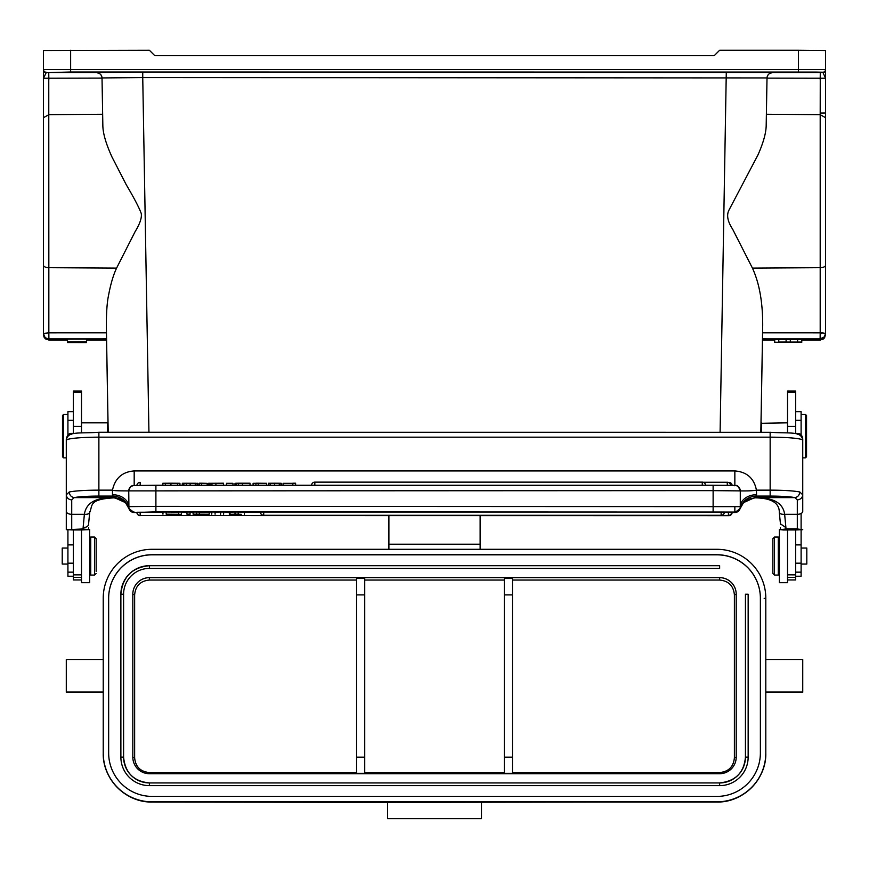 <?xml version="1.0" encoding="UTF-8"?>
<svg xmlns="http://www.w3.org/2000/svg" width="869" height="869" viewBox="0 0 869 869"><rect width="100%" height="100%" fill="white"/><g stroke="black" fill="none" stroke-linecap="round" stroke-linejoin="round"><path stroke-width="1.3" d="M86.498 339.106L67.489 339.171L67.489 341.908L84.206 341.962L67.489 342.017L86.498 341.821L86.498 339.106M67.489 342.017L86.498 341.854M86.498 342.071L70.15 342.028L86.498 341.984M80.871 342.18L75.299 342.234L80.871 342.18M86.498 342.18L67.489 342.093L86.498 342.104M67.489 342.538L86.498 342.571L67.489 342.038M790.312 339.431L801.707 339.334L801.783 342.277L774.627 342.277L774.627 339.344L778.82 339.334L778.7 342.06L801.783 342.06L778.82 342.049M778.82 339.366L786.097 339.431M774.713 339.334L774.713 342.256L801.707 342.256M801.707 339.334L801.783 342.277M797.59 339.334L797.59 342.049M786.097 342.071L786.097 339.366L790.312 339.366L790.312 342.071M822.585 332.914L825.55 333.424L824.323 336.879L820.119 338.888L820.195 332.849L822.585 332.914L820.195 334.087M179.937 485.456L179.937 483.283L170.943 483.207L162.84 483.262L162.851 485.434M170.943 483.207L170.943 485.38M177.493 483.229L177.493 485.402M183.153 483.294L182.305 483.316L182.305 485.489M196.253 483.273L182.729 483.262M197.828 485.26L197.828 483.305L197.122 483.305M182.751 485.434L182.751 483.262M183.87 483.229L183.87 485.402M190.126 483.207L190.126 485.38M195.264 483.218L195.264 485.391M197.122 483.251L197.122 485.423M199.218 485.26L199.218 483.207L201.597 483.207L201.597 485.26M207.159 485.26L207.159 483.36L201.597 483.207M223.463 485.26L223.463 483.207L208.441 483.316L208.441 485.26M209.353 483.251L209.353 485.423M211.971 483.218L211.971 485.391M215.903 483.207L215.903 485.38M232.946 485.26L232.946 483.294L226.527 483.294L226.527 485.26M250.033 485.26L250.033 483.207L242.462 483.207L242.462 485.38M242.462 483.207L238.53 483.218L238.53 485.391M238.54 483.218L235.912 483.251L235.912 485.423M235.912 483.294L234.999 483.316L234.999 485.489M234.999 483.316L234.999 485.26M255.92 483.305L253.096 483.305L253.096 485.26M266.631 485.26L266.631 483.305L258.245 483.218L255.92 483.218L255.92 485.26M258.245 483.218L258.245 485.26M268.391 485.423L268.391 483.262L274.615 483.218L280.948 483.262L280.959 485.434M281.447 485.532L281.447 483.36L280.057 483.327M270.118 483.229L270.118 485.402M274.615 483.218L274.615 485.391M279.275 483.229L279.275 485.402M292.82 483.338L283.077 483.338L283.077 485.26M295.601 485.26L295.601 483.207L292.82 483.207L292.82 485.26M204.476 514.307L200.315 514.231L204.454 514.231M209.201 514.22L193.081 514.176L209.201 514.22L209.201 512.047L211.786 512.004L215.088 512.004L215.088 514.176M199.37 514.22L199.37 512.047L209.201 512.047M196.622 514.176L196.622 512.004L199.37 512.047M193.081 514.176L193.081 512.004L196.622 512.004M211.786 514.176L211.786 512.004M263.709 512.004L263.709 515.295L721.151 515.295A3.259 3.259 0 0 0 724.409 512.037L260.45 512.037A3.259 3.259 0 0 0 263.709 515.295L728.407 515.415L728.407 512.123L731.665 512.156A3.259 3.259 0 0 1 728.407 515.415L728.407 515.415M260.45 512.145L260.45 512.156A3.259 3.259 0 0 0 263.709 515.415M724.409 512.123L728.407 512.123M732.132 512.384L732.132 512.373A3.259 3.259 0 0 1 728.874 515.643L140.159 515.523A3.259 3.259 0 0 1 136.9 512.265L140.159 512.232L140.159 515.523L728.874 515.523A3.259 3.259 0 0 0 732.132 512.265L731.665 512.254M140.159 512.232L162.959 512.232M181.502 512.232L186.944 512.232M190.061 512.232L193.081 512.232M244.428 512.232L260.45 512.232M136.9 512.373L136.9 512.384A3.259 3.259 0 0 0 140.159 515.643M229.329 514.307L230.024 514.285L230.024 512.113L229.329 512.134L229.329 514.307M236.672 514.187L229.34 514.307M241.31 514.318L236.629 514.198M229.981 514.285L241.245 514.318M223.637 514.176L223.637 512.004L229.34 512.134M220.639 514.176L220.639 512.004L223.637 512.004M215.088 512.123L220.639 512.004M244.428 514.318L244.428 512.145L238.193 512.004L238.193 514.176M238.193 512.004L235.01 512.004L235.01 514.176M235.01 512.004L230.024 512.113M186.944 514.176L190.061 514.318L190.061 512.004L186.944 512.004L186.944 514.176L190.061 514.176M166.164 514.176L181.502 514.318L166.164 514.176L166.164 512.004L178.514 512.113M162.959 514.176L162.959 512.004L166.164 512.004M181.502 514.176L181.502 512.004L178.514 512.004L178.514 514.176M73.354 542.158L73.354 538.063M62.492 415.501L62.492 456.779L62.492 415.501L63.578 414.415L63.578 457.865L66.294 457.865M67.923 548.046L62.22 548.046L62.22 564.068L67.923 564.068M67.923 529.851L67.923 576.223L73.354 576.223M73.354 411.7L67.923 411.7L67.923 434.989M772.867 539.443L772.867 573.442L772.867 539.443M778.298 575.072L778.298 537.053L774.496 537.053L774.496 575.072L778.298 575.072M780.471 529.449L779.384 529.449L779.384 582.675L787.531 582.675L787.531 574.822L795.678 574.865L795.678 529.938L787.531 529.938L787.531 574.822M806.541 456.779L806.541 415.501L806.541 456.779L805.454 457.865L805.454 414.415L801.109 414.415M801.109 564.068L806.812 564.068L806.812 548.046L801.109 548.046M801.109 434.967L801.109 411.7L795.678 411.7M795.678 576.223L801.109 576.223L801.109 529.851M801.109 529.167L801.109 513.481M787.531 579.96L795.678 579.96L795.678 574.865M76.2 433.392L71.725 433.392C69.129 433.11 67.315 434.945 66.294 438.921L66.294 440.311C67.684 430.785 78.395 433.74 98.881 432.262L770.151 432.295L98.881 432.262L98.881 496.08A27.156 2.618 0 0 0 74.18 497.611L71.725 499.903C68.488 499.534 66.685 497.85 66.294 494.83L66.294 440.311A32.587 3.139 180 0 1 98.881 437.172L770.151 437.172L770.151 432.262C790.638 433.74 801.348 430.785 802.739 440.311L802.739 494.885M96.166 571.4L96.166 538.682L96.166 571.4M90.734 537.053L90.734 575.072L94.536 575.072L94.536 537.053L90.734 537.053M81.501 574.865L73.354 574.865L73.354 529.938L81.501 529.938L81.501 582.675L89.648 582.675L89.648 529.449L88.562 529.449M81.501 432.86L81.501 391.083L73.354 391.083L73.354 433.392M73.354 574.865L73.354 579.96L81.501 579.96M88.562 527.581L88.562 529.677M114.024 497.839L113.958 497.85C88.247 499.262 92.885 505.606 89.724 512.352L88.562 524.213A5.431 3.4 180 0 1 83.131 527.613L84.38 514.307C86.14 502.749 95.992 497.231 113.948 497.785L122.811 500.381L124.528 501.674M81.501 529.96L88.562 529.699L83.131 528.96L66.294 529.699L66.294 494.83L69.238 491.984C69.596 495.221 71.247 497.09 74.18 497.611L113.796 497.611L122.681 500.196L125.484 502.521M795.678 529.96L802.739 529.699L797.308 528.96L785.902 528.96L780.471 529.699L783.186 529.96M779.374 511.526C779.156 513.557 780.916 514.481 784.653 514.307L785.902 527.613L780.471 523.844M780.471 527.592L780.471 529.688M754.868 497.785L755.096 497.796C773.16 497.394 783.012 502.901 784.653 514.307L797.308 514.307A5.431 2.911 0 0 0 802.739 511.461A5.431 2.911 0 0 0 802.739 511.396L802.739 494.83L799.795 491.984C799.437 495.221 797.785 497.09 794.853 497.611L797.308 499.903C800.545 499.534 802.348 497.85 802.739 494.83L802.739 494.83M747.622 499.458L755.074 497.839C771.303 498.067 779.374 502.901 779.308 512.352M121.41 499.458L113.383 497.177L125.44 502.597L128.981 508.669A5.431 5.431 -0 0 0 134.184 512.525L136.9 512.525L134.184 512.525L128.981 508.68M89.659 511.526C89.844 513.568 88.084 514.502 84.38 514.307L71.725 514.307L71.725 528.96M73.354 529.96L66.294 529.699M792.832 433.392L797.308 433.392C800.49 433.468 802.293 435.315 802.739 438.921L802.739 440.311A32.587 3.139 180 0 0 770.151 437.172L770.151 490.149A32.587 3.139 0 0 1 799.784 491.984M783.143 529.96L787.531 529.96M795.678 433.392L795.678 391.083L787.531 391.083L787.531 432.86M761.461 422.899L761.461 432.262M760.853 431.708L760.994 423.648M760.994 423.355L760.842 432.262M765.806 692.061L802.739 692.061L802.739 659.484L765.806 659.484M719.641 773.703L719.641 772.563C728.635 771.683 733.545 766.751 734.392 757.79L734.392 594.863C733.545 585.869 728.635 580.926 719.641 580.047L719.641 577.657A16.576 16.576 180 0 1 736.217 594.222L736.217 757.138A16.576 16.576 -0 0 1 719.641 773.703L149.392 773.703A16.576 16.576 -0 0 1 132.816 757.138L132.816 594.211A16.576 16.576 180 0 1 149.392 577.657L719.641 577.635A16.576 16.576 -0 0 1 736.217 594.211L734.392 594.863M356.583 578.472L356.583 773.323L364.73 773.323L364.73 578.472L356.583 578.472M364.73 580.047L504.302 580.047M504.302 772.563L364.73 772.563M504.302 757.181L504.302 773.323L512.449 773.323L512.449 578.472L504.302 578.472L504.302 757.181L512.449 757.181M719.641 577.635L149.392 577.635L149.392 580.047L356.583 580.047M512.449 580.047L719.641 580.047M149.392 580.047C140.398 580.926 135.488 585.869 134.641 594.863L134.641 757.79C135.488 766.762 140.398 771.683 149.392 772.563L149.392 773.703M356.583 772.563L149.392 772.563M719.641 772.563L512.449 772.563M149.392 577.635A16.576 16.576 -0 0 0 132.816 594.211L134.641 594.863M748.155 594.211L745.439 594.211L745.439 757.138A25.798 25.798 180 0 1 719.641 782.926L149.392 782.926L149.392 785.641L719.641 785.641A28.514 28.514 -0 0 0 748.155 757.138L748.155 594.211M149.392 785.641A28.514 28.514 -0 0 1 120.878 757.138L120.878 594.211C122.562 576.897 132.066 567.392 149.392 565.697L719.641 565.697L149.392 565.697L149.392 568.413A25.798 25.798 180 0 0 123.594 594.211L123.594 757.138A25.798 25.798 180 0 0 149.381 782.926M149.381 565.697A28.514 28.514 -0 0 0 120.878 594.211L123.594 594.211M149.392 568.413L719.641 568.413L719.641 565.697M760.375 752.967L760.375 598.187A43.45 43.45 -0 0 0 716.925 554.737L152.097 554.737A43.45 43.45 -0 0 0 108.658 598.187L108.658 752.967A43.45 43.45 -0 0 0 152.097 796.406L716.925 796.406A43.45 43.45 -0 0 0 760.375 752.967L760.375 598.285A43.45 43.45 180 0 0 716.925 554.835L152.097 554.835A43.45 43.45 180 0 0 108.658 598.285M481.491 802.402L481.491 818.696L387.541 818.696L387.541 802.402L716.925 801.837L152.097 801.837A48.881 48.881 180 0 1 103.226 752.967L103.226 753.162A48.881 48.881 -0 0 0 152.097 802.033L387.541 802.402M387.541 818.696L481.491 818.696M387.541 802.033L152.097 802.033C125.983 802.706 102.553 779.276 103.226 753.162L103.226 692.061L66.294 692.061L66.294 659.484L103.226 659.484M716.925 801.837A48.881 48.881 180 0 0 765.806 752.967L765.806 753.162C766.48 779.276 743.049 802.706 716.925 802.033A48.881 48.881 -0 0 0 765.806 753.162M765.806 752.967L765.806 598.187A48.881 48.881 180 0 0 716.925 549.306L152.097 549.306A48.881 48.881 180 0 0 103.226 598.187L103.226 752.967M66.294 692.311L103.226 692.311L66.294 692.061M802.739 692.061L765.806 692.311L802.739 692.311M388.899 515.643L388.899 549.306M480.133 549.306L480.133 515.643M45.231 338.617L44.276 337.465M45.579 338.921L48.914 340.051L67.489 340.061L48.914 340.051L48.914 338.877M48.338 338.888L106.572 338.877L106.463 334.207M798.394 71.997L798.394 50.25L825.55 50.5L825.55 78.232L822.834 72.225L815.676 72.062L70.639 71.997L46.198 72.703L96.589 72.692C100.109 73.235 101.923 75.038 102.021 78.101L102.021 77.938C101.586 74.756 99.783 72.974 96.589 72.605L142.744 72.181L142.744 77.569L102.021 77.938L102.846 125.636C102.966 133.424 106.007 143.874 111.982 156.985L126.244 184.717C134.184 198.175 139.181 207.756 141.234 213.459C141.984 217.695 139.942 223.757 135.108 231.654L116.587 268.097C113.318 275.006 110.635 284.109 108.538 295.427C107.137 301.836 106.398 311.83 106.333 325.408L106.572 340.061L86.498 340.061L106.572 340.061L108.017 423.279L106.561 340.061M48.914 338.888L46.231 338.171L48.914 338.888M46.231 338.171L44.591 336.737L43.483 333.424L48.838 332.849L48.903 338.736M44.015 337.063L43.45 334.663M43.483 334.652L43.483 333.424L43.483 334.652M43.483 72.572L43.483 79.351M825.55 73.452L825.55 334.652L824.442 337.922L820.434 340.051M792.962 72.377L807.898 72.246L792.962 72.377M76.07 72.377L91.006 72.246L76.07 72.377M148.936 432.262L142.744 77.569L767.012 77.938C767.446 74.756 769.25 72.974 772.443 72.605L772.443 72.692C768.924 73.235 767.121 75.049 767.012 78.134L766.186 125.636C766.045 133.066 763.319 142.82 757.985 154.888L728.906 210.233C726.419 215.24 727.646 221.53 732.6 229.112L752.435 268.097C759.343 283.131 762.765 302.238 762.7 325.408L762.461 338.877L820.119 338.888L820.119 340.061L801.783 340.061L820.119 340.051M142.744 72.181L772.443 72.616M825.55 79.351L825.55 117.663L820.195 114.675L820.271 72.703L772.443 72.692M825.55 265.273A5.431 2.411 180 0 1 820.195 267.685L820.195 114.675L766.382 114.263L767.012 78.134L825.55 78.232M766.382 114.263L766.186 125.636M762.461 340.061L761.016 423.279L762.461 340.061L774.627 340.061L762.461 340.061L762.461 338.877M762.569 334.207L762.482 338.877M825.55 121.899L825.55 119.455M798.394 50.25L719.641 50.25L714.209 55.681L154.812 55.681L149.392 50.25L43.483 50.5L43.483 69.509L825.55 69.509A2.716 2.716 180 0 1 822.834 72.225M825.55 302.814L825.55 126.309M43.483 52.781L43.483 71.301M43.483 71.866L43.483 69.509A2.716 2.716 180 0 0 46.198 72.225M43.483 72.855L43.483 78.232L46.198 72.703A2.716 2.716 -0 0 1 43.483 69.987M102.651 114.263L102.021 78.101L43.483 78.232L43.483 117.663L48.838 114.675L102.651 114.263L102.846 125.636M43.483 117.663L43.483 333.424M43.483 126.309L43.483 302.814M106.333 325.408L108.201 432.262L107.571 422.834L107.571 432.262M747.72 499.403L755.085 497.785L756.573 494.722L756.421 490.062C754.075 478.298 746.884 471.91 734.848 470.922L134.184 470.922L134.184 485.652L713.123 485.26L155.899 485.26L155.899 506.388L740.279 506.638L740.279 490.887L713.123 490.637L713.123 485.26L734.848 485.456A5.431 5.431 180 0 1 740.279 490.887L740.279 490.887C736.76 482.154 736.021 486.901 733.36 485.38L713.123 485.26M743.549 502.521L746.352 500.196L755.237 497.611L794.853 497.611A27.156 2.618 0 0 0 770.151 496.08L770.151 490.149L756.573 490.149C751.272 491.126 742.919 490.898 741.311 490.92L740.279 491.072L740.279 506.638A5.431 5.431 180 0 1 734.848 512.069L155.899 511.874L134.184 512.525M713.123 511.874L713.123 490.637L128.753 490.887L128.916 508.322M128.905 508.322C126.363 500.761 121.106 496.677 113.111 496.08L112.459 494.722A16.294 12.155 180 0 1 128.753 506.877M128.753 491.05C130.676 490.692 113.578 491.202 112.481 490.127C115.045 478.254 122.268 471.845 134.184 470.922M770.151 496.08L755.921 496.08C747.927 496.677 742.669 500.761 740.116 508.322L739.975 508.55M734.848 506.486L734.848 512.525L732.132 512.525L734.848 512.525A5.431 5.431 0 0 0 740.051 508.669L743.582 502.597L755.639 497.177M136.9 485.358A3.259 3.259 0 0 1 140.159 482.36L140.159 485.326M740.116 508.322L740.279 506.877A16.294 12.155 180 0 1 756.573 494.722M727.266 485.478L727.266 482.252A3.259 3.259 0 0 1 730.525 485.337M702.271 485.26L702.271 482.132A3.259 3.259 0 0 1 705.53 485.26M311.569 485.26A3.259 3.259 0 0 1 314.828 482.132L314.828 485.26M165.327 485.391L165.327 483.218M186.411 483.218L186.411 485.391M210.092 483.229L210.092 485.402M236.65 483.229L236.65 485.402M721.151 515.295L721.151 512.004M73.354 572.15L67.923 572.15M73.354 563.177L67.923 563.177M73.354 544.885L67.923 544.885M73.354 420.324L67.923 420.324M787.531 577.407L795.678 577.407M71.725 433.392L71.725 434.239M81.501 426.429L73.354 426.397M81.501 392.31L73.354 392.31M81.501 577.407L73.354 577.407M83.131 528.96L83.131 527.613M797.308 528.96L797.308 499.903M785.902 527.613L785.902 528.96M69.248 491.984A32.587 3.139 0 0 1 98.881 490.149L112.47 490.127L112.459 494.722M71.725 499.903L71.725 514.307A5.431 2.911 180 0 1 66.294 511.396M797.308 434.239L797.308 433.392M787.531 426.397L795.678 426.429M787.531 392.31L795.678 392.31M801.109 420.324L795.678 420.324M801.109 544.885L795.678 544.885M801.109 563.177L795.678 563.177M801.109 572.15L795.678 572.15M765.806 598.383L764.177 598.393M734.392 757.79L736.217 757.149M364.73 594.907L356.583 594.907M356.583 757.181L364.73 757.181M512.449 594.907L504.302 594.907M132.816 757.149L134.641 757.79M719.641 785.641L719.641 782.926C735.456 781.253 744.06 772.66 745.439 757.138L748.155 757.138M120.878 757.138L123.594 757.138C125.114 772.802 133.717 781.405 149.392 782.926L719.641 782.926M716.925 802.033L481.491 802.033M388.899 544.2L480.133 544.2M48.838 334.196L48.838 267.685A5.431 2.411 180 0 1 43.483 265.273M48.838 79.383L48.762 74.017M720.097 432.262L726.288 72.181M820.271 72.703L822.834 72.703A2.716 2.716 -0 0 0 825.55 69.987M70.639 50.25L70.639 71.997M820.195 333.5L820.195 267.685L752.435 268.097M820.77 332.849L762.569 332.838M825.55 112.981L820.195 113.035M820.271 74.017L820.195 79.394M48.762 72.703L48.838 267.685L116.587 268.097M106.463 332.838L48.838 332.849M760.831 432.262L762.7 325.408M113.383 497.177L113.111 496.08L98.881 496.08M134.184 512.069A5.431 5.431 180 0 1 128.753 506.638L155.899 506.388L155.899 511.874M728.874 482.675L728.874 482.36A3.259 3.259 0 0 1 732.122 485.358M734.848 470.922L734.848 485.456M155.899 485.26L133.326 485.521C131.512 486.998 131.328 483.642 128.753 490.887A5.431 5.431 180 0 1 134.184 485.456M703.13 482.252L727.266 482.252M314.828 482.132L702.271 482.132M179.937 483.283L179.937 485.26M182.305 483.316L182.305 485.26M281.458 483.36L281.458 485.26M268.391 483.251L268.391 485.26M280.948 483.262L280.948 485.26M62.492 456.779L63.578 457.865M63.578 414.415L67.923 414.415M772.867 573.442L774.496 575.072M772.867 538.682L774.496 537.053M779.384 569.097L778.298 569.097M779.384 543.027L778.298 543.027M806.541 415.501L805.454 414.415M805.454 457.865L802.739 457.865M96.166 538.682L94.536 537.053M96.166 573.442L94.536 575.072M89.648 543.027L90.734 543.027M89.648 569.097L90.734 569.097M780.481 524.224L779.297 512.362M787.531 422.834L761.005 423.301M43.483 73.365L43.483 74.93M822.617 339.453L823.225 339.084M824.714 337.541L824.203 338.215M825.55 70.519L825.55 71.345M825.55 72.16L825.55 73.756M81.501 422.834L107.571 422.834M745.874 500.49L746.504 500.077M123.159 500.49L122.529 500.077M734.848 512.525L740.051 508.68"/></g></svg>

